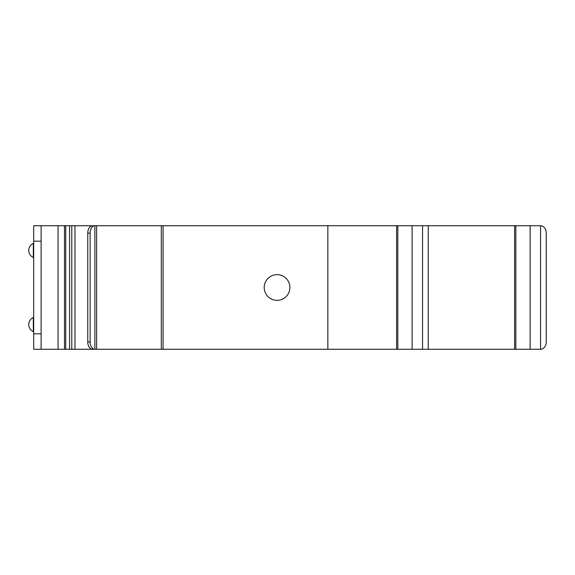 <?xml version="1.0" encoding="UTF-8"?>
<svg xmlns="http://www.w3.org/2000/svg" width="575" height="575" viewBox="0 0 575 575"><rect width="100%" height="100%" fill="white"/><g stroke="black" fill="none" stroke-linecap="round" stroke-linejoin="round"><path stroke-width="0.86" d="M289.901 287.5A12.844 12.844 0 0 0 277.049 274.656A12.844 12.844 0 0 0 264.205 287.5A12.844 12.844 0 0 0 277.049 300.344A12.844 12.844 0 0 0 289.901 287.5M93.538 225.731L96.629 225.731L96.629 349.269L161.323 349.269L161.323 225.731L96.629 225.731L161.323 225.731L161.323 349.269L163.07 349.269L94.451 349.269M397.821 225.731L397.821 349.269L163.07 349.269L327.851 349.269L327.851 225.731L161.323 225.731L428.231 225.731L428.231 349.269L422.553 349.269L422.553 225.731M397.821 349.269L422.553 349.269M91.993 225.781L94.889 225.731A7.41 4.765 90 0 0 90.124 233.148L90.124 341.852A7.41 4.765 90 0 0 94.889 349.269L71.789 349.269L71.789 225.731L33.688 225.731L33.688 349.269L41.113 349.269L41.105 225.731L41.113 349.269L58.061 349.269L58.061 225.731M58.061 349.269L71.789 349.269M540.572 349.269L540.572 225.731A7.41 5.678 90 0 1 546.25 233.148L546.25 341.852A7.41 5.678 90 0 1 540.572 349.269L428.231 349.269M540.572 225.731L428.231 225.731M71.789 225.731L74.958 225.731L74.958 349.269M91.993 225.731L74.958 225.731M92.525 349.269A7.41 4.765 -90 0 1 87.759 341.852L87.759 233.148A7.41 4.765 -90 0 1 92.525 225.731M33.688 332.178A0.618 0.618 0 0 0 33.328 331.61L33.328 317.508A0.618 0.618 0 0 0 33.688 316.947A0.618 0.618 0 0 1 33.328 317.508A7.719 7.719 0 0 0 33.328 331.61A7.719 7.719 0 0 1 33.328 317.508M33.688 258.053A0.618 0.618 0 0 0 33.328 257.492L33.328 243.39A0.618 0.618 0 0 0 33.688 242.822A0.618 0.618 0 0 1 33.328 243.39A7.719 7.719 0 0 0 33.328 257.492A7.719 7.719 0 0 1 33.328 243.39M163.07 225.731L163.07 349.269L163.07 225.731M412.117 225.731L412.117 349.269M94.889 225.731L94.889 349.269M515.832 349.269L515.832 225.731M530.128 349.269L530.128 225.731M64.501 349.269L64.501 225.731M65.722 349.269L65.722 225.731M69.568 349.269L69.568 225.731M87.759 233.148L90.124 233.148M90.124 341.852L87.759 341.852M41.105 333.823L33.688 333.823M41.105 241.177L33.688 241.177M396.606 349.269L396.606 225.731M514.618 349.269L514.618 225.731"/></g></svg>
